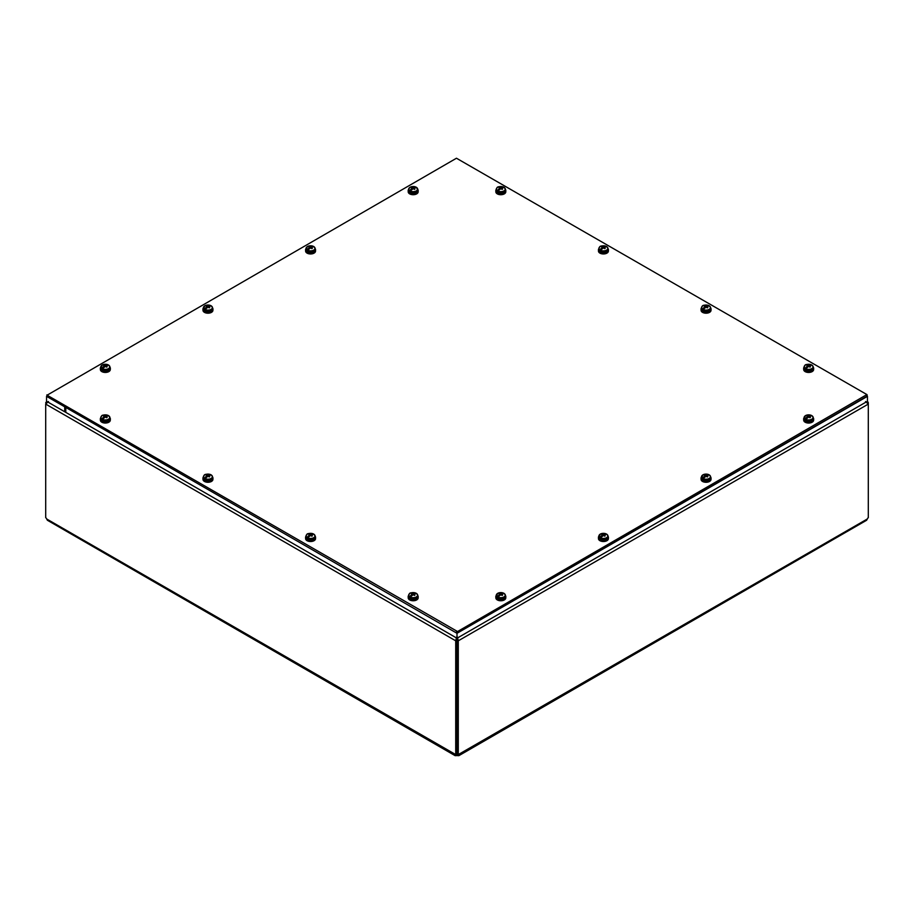 <?xml version="1.0" encoding="UTF-8"?>
<svg xmlns="http://www.w3.org/2000/svg" width="914" height="914" viewBox="0 0 914 914"><rect width="100%" height="100%" fill="white"/><g stroke="black" fill="none" stroke-linecap="round" stroke-linejoin="round"><path stroke-width="1.37" d="M46.557 401.269L45.7 404.091L48.465 401.532M46.351 402.994L45.7 402.617M456.554 637.138L455.72 640.817L455.72 754.416L456.989 753.684L456.989 640.086L455.72 640.817L45.7 404.091L45.7 517.69A1.691 0.983 60 0 1 46.705 519.003L47.379 520.249L455.103 755.649L454.715 754.564A1.691 0.983 60 0 1 454.921 754.358A1.691 0.983 60 0 1 455.72 754.416M457.446 638.6L457.011 753.684L458.28 754.416L458.28 640.817L457.011 640.086L456.554 637.983M865.535 401.532L868.3 404.091L458.28 640.817L457.446 637.138M458.28 754.416A1.691 0.983 -60 0 1 459.079 754.358A1.691 0.983 -60 0 1 459.285 754.564L458.897 755.649L866.621 520.249L867.295 519.003A1.691 0.983 -60 0 1 868.3 517.69L868.3 402.617L867.443 401.269M868.3 402.617L867.649 402.994M455.983 753.833L456.52 755.604L455.103 755.649M46.705 519.003L455.195 754.279M458.805 754.279L867.295 519.003M456.36 754.05L456.52 754.141A1.691 0.983 180 0 1 457.48 754.141L458.017 753.833M457.64 754.05L457.48 755.604A1.691 0.983 0 0 0 456.52 755.604M458.897 755.649L457.48 755.604M47.094 395.191L456.463 158.225L866.906 394.574L457.537 631.54L47.094 395.191L47.094 396.653L46.877 394.882M456.463 631.54L456.463 632.991L47.094 396.653M866.906 395.191L866.906 396.036M866.906 396.653L457.537 632.991L457.537 631.54M456.463 632.991L457.537 632.991M804.114 417.698A5.016 2.902 0 0 0 803.635 419.012L803.692 420.246A4.97 2.868 0 0 0 805.143 422.211A4.97 2.868 0 0 0 810.501 422.839A4.97 2.868 0 0 0 813.62 420.246L813.666 419.012A5.016 2.902 0 0 0 813.186 417.698M803.635 419.012A5.016 2.902 0 0 0 805.108 420.988A5.016 2.902 0 0 0 810.512 421.64A5.016 2.902 0 0 0 813.666 419.012M805.531 415.607A4.41 2.548 180 0 1 811.461 415.447L811.529 415.482A4.49 2.593 180 0 1 812.1 415.801L812.055 415.79A4.41 2.548 180 0 1 811.769 419.206A4.41 2.548 180 0 1 805.84 419.377L805.782 419.446A4.49 2.593 180 0 1 805.211 419.126L805.257 419.035A4.41 2.548 180 0 1 805.531 415.607M805.84 419.377A8.923 3.645 -48.4 0 1 808.673 417.092A9.071 6.924 0 0 1 809.05 417.092A9.06 4.753 55.8 0 1 809.873 417.721A9.071 3.702 -48.4 0 1 810.432 417.39A9.06 5.667 -115.5 0 0 809.644 416.761L808.97 416.955L808.639 415.95A8.923 6.307 105 0 1 811.461 415.447L810.021 416.35M804.583 416.418A4.536 2.616 0 0 0 804.114 417.584A4.536 2.616 0 0 0 808.65 420.2A4.536 2.616 0 0 0 813.186 417.584L812.055 415.79A8.923 3.645 -48.4 0 0 809.644 416.533L809.553 417.207M809.621 416.647L808.97 416.955M808.639 415.95A9.071 7.826 180 0 0 808.262 415.961A9.06 5.667 -115.5 0 0 807.439 415.664A9.071 6.409 105 0 0 806.868 415.984A9.06 4.753 55.8 0 1 807.668 416.304L807.668 416.51A8.923 6.307 105 0 0 805.257 419.035M807.668 416.304L807.816 417.675M807.668 416.51L807.211 418.155M807.77 417.652L805.211 419.126M808.262 415.961L808.193 417.412M809.644 416.761L809.564 417.469M807.439 415.664L807.519 416.236M408.638 189.381A5.016 2.902 0 0 0 408.158 190.695L408.215 191.929A4.97 2.868 0 0 0 409.666 193.882A4.97 2.868 0 0 0 415.025 194.511A4.97 2.868 0 0 0 418.144 191.929L418.189 190.695A5.016 2.902 0 0 0 417.709 189.381M408.158 190.695A5.016 2.902 0 0 0 409.632 192.671A5.016 2.902 0 0 0 415.036 193.311A5.016 2.902 0 0 0 418.189 190.695M410.363 191.049A8.923 3.645 -48.4 0 1 413.197 188.764A9.071 6.924 0 0 1 413.574 188.775A9.06 4.753 55.8 0 1 414.396 189.392A9.071 3.702 -48.4 0 1 414.956 189.061A9.06 5.667 -115.5 0 0 414.168 188.433L413.494 188.627L413.162 187.621A8.923 6.307 105 0 1 415.984 187.119L410.02 187.29A4.41 2.548 180 0 1 415.984 187.119L416.053 187.153A4.49 2.593 180 0 1 416.624 187.473L416.578 187.461A4.41 2.548 180 0 1 416.293 190.889A4.41 2.548 180 0 1 410.363 191.049L410.306 191.129A4.49 2.593 180 0 1 409.735 190.798L409.78 190.706A4.41 2.548 180 0 1 410.055 187.29L408.638 189.255A4.536 2.616 0 0 0 413.174 191.871A4.536 2.616 0 0 0 417.709 189.255A4.536 2.616 0 0 0 417.241 188.101M409.106 188.101A4.536 2.616 0 0 0 408.638 189.255L408.638 190.42A4.536 2.616 180 0 0 411.437 192.843A4.536 2.616 180 0 0 416.384 192.271A4.536 2.616 180 0 0 417.709 190.42L416.578 187.461A8.923 3.645 -48.4 0 0 414.168 188.204L414.076 188.878M416.053 187.153L414.545 188.021M414.145 188.318L413.494 188.627M413.162 187.621A9.071 7.826 180 0 0 412.785 187.633A9.06 5.667 -115.5 0 0 411.963 187.336A9.071 6.409 105 0 0 411.391 187.656A9.06 4.753 55.8 0 1 412.191 187.976L412.191 188.181A8.923 6.307 105 0 0 409.78 190.706M412.191 187.976L412.34 189.358M412.191 188.181L411.734 189.826M412.294 189.324L409.735 190.798M412.785 187.633L412.717 189.084M414.168 188.433L414.088 189.152M411.963 187.336L412.043 187.907M701.506 476.948A5.016 2.902 0 0 0 701.027 478.262L701.084 479.496A4.97 2.868 0 0 0 702.535 481.45A4.97 2.868 0 0 0 707.882 482.078A4.97 2.868 0 0 0 711.012 479.496L711.058 478.262A5.016 2.902 0 0 0 710.578 476.948M701.027 478.262A5.016 2.902 0 0 0 702.489 480.238A5.016 2.902 0 0 0 707.904 480.878A5.016 2.902 0 0 0 711.058 478.262M702.923 474.857A4.41 2.548 180 0 1 708.853 474.686L708.921 474.72A4.49 2.593 180 0 1 709.481 475.04L709.447 475.029A4.41 2.548 180 0 1 709.161 478.456A4.41 2.548 180 0 1 703.232 478.616L703.163 478.696A4.49 2.593 180 0 1 702.603 478.365L702.638 478.273A4.41 2.548 180 0 1 702.923 474.857M703.232 478.616A8.923 3.645 -48.4 0 1 706.065 476.331A9.071 6.924 0 0 1 706.442 476.343A9.06 4.753 55.8 0 1 707.253 476.959A9.071 3.702 -48.4 0 1 707.824 476.628A9.06 5.667 -115.5 0 0 707.025 476L706.019 475.189A8.923 6.307 105 0 1 708.853 474.686L707.413 475.588M701.975 475.668A4.536 2.616 0 0 0 701.506 476.822A4.536 2.616 0 0 0 706.042 479.439A4.536 2.616 0 0 0 710.578 476.822L709.447 475.029A8.923 3.645 -48.4 0 0 707.025 475.771L706.945 476.445M707.013 475.886L706.362 476.194M706.019 475.189A9.071 7.826 180 0 0 705.642 475.2A9.06 5.667 -115.5 0 0 704.831 474.903A9.071 6.409 105 0 0 704.26 475.223A9.06 4.753 55.8 0 1 705.06 475.543L705.06 475.748A8.923 6.307 105 0 0 702.638 478.273M705.06 475.543L705.208 476.925M705.06 475.748L704.603 477.394M705.162 476.891L702.603 478.365M705.642 475.2L705.585 476.651M707.025 476L706.956 476.72M704.831 474.903L704.9 475.474M306.03 248.619A5.016 2.902 0 0 0 305.55 249.933L305.607 251.167A4.97 2.868 0 0 0 307.058 253.121A4.97 2.868 0 0 0 312.405 253.761A4.97 2.868 0 0 0 315.536 251.167L315.581 249.933A5.016 2.902 0 0 0 315.102 248.619M305.55 249.933A5.016 2.902 0 0 0 307.024 251.91A5.016 2.902 0 0 0 312.428 252.55A5.016 2.902 0 0 0 315.581 249.933M307.447 246.529A4.41 2.548 180 0 1 313.376 246.357L313.445 246.392A4.49 2.593 180 0 1 314.005 246.723L313.97 246.7A4.41 2.548 180 0 1 313.685 250.128A4.41 2.548 180 0 1 307.755 250.287L307.687 250.367A4.49 2.593 180 0 1 307.127 250.036L307.161 249.945A4.41 2.548 180 0 1 307.447 246.529M307.755 250.287A8.923 3.645 -48.4 0 1 310.589 248.002A9.071 6.924 0 0 1 310.966 248.014A9.06 4.753 55.8 0 1 311.777 248.631A9.071 3.702 -48.4 0 1 312.348 248.311A9.06 5.667 -115.5 0 0 311.548 247.671L310.543 246.871A8.923 6.307 105 0 1 313.376 246.357L311.937 247.26M306.498 247.34A4.536 2.616 0 0 0 306.03 248.494A4.536 2.616 0 0 0 310.566 251.122A4.536 2.616 0 0 0 315.102 248.494L313.97 246.7A8.923 3.645 -48.4 0 0 311.56 247.443L311.468 248.117M311.537 247.557L310.886 247.865M310.543 246.871A9.071 7.826 180 0 0 310.166 246.871A9.06 5.667 -115.5 0 0 309.355 246.574A9.071 6.409 105 0 0 308.783 246.906A9.06 4.753 55.8 0 1 309.583 247.214L309.583 247.42A8.923 6.307 105 0 0 307.161 249.945M309.583 247.214L309.732 248.597M309.583 247.42L309.126 249.065M309.686 248.562L307.127 250.036M310.166 246.871L310.109 248.322M311.548 247.671L311.48 248.391M309.355 246.574L309.423 247.146M598.899 536.187A5.016 2.902 0 0 0 598.419 537.501L598.464 538.734A4.97 2.868 0 0 0 599.927 540.688A4.97 2.868 0 0 0 605.274 541.328A4.97 2.868 0 0 0 608.393 538.734L608.45 537.501A5.016 2.902 0 0 0 607.97 536.187M598.419 537.501A5.016 2.902 0 0 0 599.881 539.477A5.016 2.902 0 0 0 605.297 540.117A5.016 2.902 0 0 0 608.45 537.501M600.315 534.096A4.41 2.548 180 0 1 606.245 533.925L606.313 533.959A4.49 2.593 180 0 1 606.873 534.29L606.839 534.267A4.41 2.548 180 0 1 606.553 537.695A4.41 2.548 180 0 1 600.624 537.855L600.555 537.935A4.49 2.593 180 0 1 599.995 537.603L600.03 537.512A4.41 2.548 180 0 1 600.315 534.096M600.624 537.855A8.923 3.645 -48.4 0 1 603.457 535.57A9.071 6.924 0 0 1 603.834 535.581A9.06 4.753 55.8 0 1 604.645 536.198A9.071 3.702 -48.4 0 1 605.217 535.878A9.06 5.667 -115.5 0 0 604.417 535.238L603.411 534.439A8.923 6.307 105 0 1 606.245 533.925L604.805 534.827M599.367 534.907A4.536 2.616 0 0 0 598.899 536.061A4.536 2.616 0 0 0 603.434 538.689A4.536 2.616 0 0 0 607.97 536.061L606.839 534.267A8.923 3.645 -48.4 0 0 604.417 535.01L604.325 535.684M604.405 535.124L603.754 535.433M603.411 534.439A9.071 7.826 180 0 0 603.034 534.439A9.06 5.667 -115.5 0 0 602.223 534.142A9.071 6.409 105 0 0 601.652 534.473A9.06 4.753 55.8 0 1 602.452 534.781L602.44 534.987A8.923 6.307 105 0 0 600.03 537.512M602.452 534.781L602.6 536.164M602.44 534.987L601.995 536.632M602.543 536.13L599.995 537.603M603.034 534.439L602.977 535.89M604.417 535.238L604.348 535.958M602.223 534.142L602.292 534.713M203.422 307.858A5.016 2.902 0 0 0 202.942 309.172L202.988 310.406A4.97 2.868 0 0 0 204.45 312.359A4.97 2.868 0 0 0 209.797 312.999A4.97 2.868 0 0 0 212.916 310.406L212.973 309.172A5.016 2.902 0 0 0 212.494 307.858M202.942 309.172A5.016 2.902 0 0 0 204.405 311.148A5.016 2.902 0 0 0 209.82 311.788A5.016 2.902 0 0 0 212.973 309.172M204.839 305.767A4.41 2.548 180 0 1 210.768 305.607L210.837 305.63A4.49 2.593 180 0 1 211.397 305.962L211.363 305.95A4.41 2.548 180 0 1 211.077 309.366A4.41 2.548 180 0 1 205.147 309.526L205.079 309.606A4.49 2.593 180 0 1 204.519 309.275L204.553 309.195A4.41 2.548 180 0 1 204.839 305.767M205.147 309.526A8.923 3.645 -48.4 0 1 207.981 307.253A9.071 6.924 0 0 1 208.358 307.253A9.06 4.753 55.8 0 1 209.169 307.869A9.071 3.702 -48.4 0 1 209.74 307.55A9.06 5.667 -115.5 0 0 208.94 306.91L207.935 306.11A8.923 6.307 105 0 1 210.768 305.607L209.329 306.498M203.891 306.578A4.536 2.616 0 0 0 203.422 307.744A4.536 2.616 0 0 0 207.958 310.36A4.536 2.616 0 0 0 212.494 307.744L211.363 305.95A8.923 3.645 -48.4 0 0 208.94 306.693L208.815 307.595M208.929 306.796L208.278 307.104M207.935 306.11A9.071 7.826 180 0 0 207.558 306.11A9.06 5.667 -115.5 0 0 206.747 305.813A9.071 6.409 105 0 0 206.176 306.144A9.06 4.753 55.8 0 1 206.975 306.453L206.975 306.67A8.923 6.307 105 0 0 204.553 309.195M206.975 306.453L207.124 307.835M206.975 306.67L206.518 308.315M207.067 307.801L204.519 309.275M207.558 306.11L207.501 307.561M208.94 306.91L208.872 307.63M206.747 305.813L206.815 306.384M496.291 595.425A5.016 2.902 0 0 0 495.811 596.739L495.856 597.973A4.97 2.868 0 0 0 497.307 599.927A4.97 2.868 0 0 0 502.666 600.567A4.97 2.868 0 0 0 505.785 597.973L505.842 596.739A5.016 2.902 0 0 0 505.362 595.425M495.811 596.739A5.016 2.902 0 0 0 497.273 598.716A5.016 2.902 0 0 0 502.689 599.356A5.016 2.902 0 0 0 505.842 596.739M497.707 593.335A4.41 2.548 180 0 1 503.637 593.175L503.694 593.197A4.49 2.593 180 0 1 504.265 593.529L504.22 593.517A4.41 2.548 180 0 1 503.945 596.933A4.41 2.548 180 0 1 498.016 597.093L497.947 597.173A4.49 2.593 180 0 1 497.376 596.842L497.422 596.762A4.41 2.548 180 0 1 497.707 593.335M498.016 597.093A8.923 3.645 -48.4 0 1 500.838 594.82A9.071 6.924 0 0 1 501.215 594.82A9.06 4.753 55.8 0 1 502.037 595.437A9.071 3.702 -48.4 0 1 502.609 595.117A9.06 5.667 -115.5 0 0 501.809 594.477L500.803 593.677A8.923 6.307 105 0 1 503.637 593.175L502.197 594.066M496.759 594.146A4.536 2.616 0 0 0 496.291 595.311A4.536 2.616 0 0 0 500.826 597.927A4.536 2.616 0 0 0 505.362 595.311L504.254 593.517A8.923 3.645 -48.4 0 0 501.809 594.26L501.683 595.163M501.797 594.363L501.146 594.671M500.803 593.677A9.071 7.826 180 0 0 500.426 593.677A9.06 5.667 -115.5 0 0 499.604 593.38A9.071 6.409 105 0 0 499.044 593.712A9.06 4.753 55.8 0 1 499.832 594.02L499.832 594.237A8.923 6.307 105 0 0 497.422 596.762M499.832 594.02L499.992 595.402M499.832 594.237L499.375 595.882M499.935 595.368L497.376 596.842M500.426 593.677L500.369 595.128M501.809 594.477L501.729 595.197M499.604 593.38L499.684 593.951M100.814 367.097A5.016 2.902 0 0 0 100.334 368.411L100.38 369.644A4.97 2.868 0 0 0 101.831 371.61A4.97 2.868 0 0 0 107.189 372.238A4.97 2.868 0 0 0 110.308 369.644L110.365 368.411A5.016 2.902 0 0 0 109.886 367.097M100.334 368.411A5.016 2.902 0 0 0 101.797 370.387A5.016 2.902 0 0 0 107.212 371.038A5.016 2.902 0 0 0 110.365 368.411M102.231 365.006A4.41 2.548 180 0 1 108.16 364.846L108.218 364.869A4.49 2.593 180 0 1 108.789 365.2L108.743 365.189A4.41 2.548 180 0 1 108.469 368.605A4.41 2.548 180 0 1 102.539 368.776L102.471 368.845A4.49 2.593 180 0 1 101.9 368.525L101.945 368.433A4.41 2.548 180 0 1 102.231 365.006M102.539 368.776A8.923 3.645 -48.4 0 1 105.361 366.491A9.071 6.924 0 0 1 105.738 366.491A9.06 4.753 55.8 0 1 106.561 367.12A9.071 3.702 -48.4 0 1 107.132 366.788A9.06 5.667 -115.5 0 0 106.332 366.148L105.67 366.354L105.327 365.349A8.923 6.307 105 0 1 108.16 364.846L106.721 365.749M101.283 365.817A4.536 2.616 0 0 0 100.814 366.982A4.536 2.616 0 0 0 105.35 369.599A4.536 2.616 0 0 0 109.886 366.982L108.777 365.2A8.923 3.645 -48.4 0 0 106.332 365.931L106.207 366.834M106.321 366.046L105.67 366.354M105.327 365.349A9.071 7.826 180 0 0 104.95 365.36A9.06 5.667 -115.5 0 0 104.127 365.063A9.071 6.409 105 0 0 103.568 365.383A9.06 4.753 55.8 0 1 104.356 365.691L104.356 365.908A8.923 6.307 105 0 0 101.945 368.433M104.356 365.691L104.516 367.074M104.356 365.908L103.899 367.554M104.459 367.051L101.9 368.525M104.95 365.36L104.893 366.811M106.332 366.148L106.264 366.868M804.114 367.097A5.016 2.902 0 0 0 803.635 368.411L803.692 369.644A4.97 2.868 0 0 0 805.143 371.61A4.97 2.868 0 0 0 810.501 372.238A4.97 2.868 0 0 0 813.62 369.644L813.666 368.411A5.016 2.902 0 0 0 813.186 367.097M803.635 368.411A5.016 2.902 0 0 0 805.108 370.387A5.016 2.902 0 0 0 810.512 371.038A5.016 2.902 0 0 0 813.666 368.411M811.769 368.605A4.41 2.548 180 0 1 805.84 368.776L805.782 368.845A4.49 2.593 180 0 1 805.211 368.525L805.257 368.433A4.41 2.548 180 0 1 805.531 365.006A4.41 2.548 180 0 1 811.461 364.846L811.529 364.869A4.49 2.593 180 0 1 812.1 365.2L812.055 365.189A4.41 2.548 180 0 1 811.769 368.605M805.84 368.776A8.923 3.645 -48.4 0 1 808.673 366.491A9.071 6.924 0 0 1 809.05 366.491A9.06 4.753 55.8 0 1 809.873 367.12A9.071 3.702 -48.4 0 1 810.432 366.788A9.06 5.667 -115.5 0 0 809.644 366.148L808.97 366.354L808.639 365.349A8.923 6.307 105 0 1 811.461 364.846L810.021 365.749M804.583 365.817A4.536 2.616 0 0 0 804.114 366.982A4.536 2.616 0 0 0 805.451 368.833A4.536 2.616 0 0 0 811.861 368.833A4.536 2.616 0 0 0 813.186 366.982L812.055 365.189A8.923 3.645 -48.4 0 0 809.644 365.931L809.518 366.834M808.639 365.349A9.071 7.826 180 0 0 808.262 365.36A9.06 5.667 -115.5 0 0 807.439 365.063A9.071 6.409 105 0 0 806.868 365.383A9.06 4.753 55.8 0 1 807.668 365.691L807.77 367.051L805.211 368.525M807.668 365.908A8.923 6.307 105 0 0 805.257 368.433M809.644 366.148L809.564 366.868M809.621 366.046L808.97 366.354M808.262 365.36L808.193 366.811M807.668 365.691L807.816 367.074M408.638 595.425A5.016 2.902 0 0 0 408.158 596.739L408.215 597.973A4.97 2.868 0 0 0 409.666 599.927A4.97 2.868 0 0 0 415.025 600.567A4.97 2.868 0 0 0 418.144 597.973L418.189 596.739A5.016 2.902 0 0 0 417.709 595.425M408.158 596.739A5.016 2.902 0 0 0 409.632 598.716A5.016 2.902 0 0 0 415.036 599.356A5.016 2.902 0 0 0 418.189 596.739M416.293 596.933A4.41 2.548 180 0 1 410.363 597.093L410.306 597.173A4.49 2.593 180 0 1 409.735 596.842L409.78 596.762A4.41 2.548 180 0 1 410.055 593.335A4.41 2.548 180 0 1 415.984 593.175L416.053 593.197A4.49 2.593 180 0 1 416.624 593.529L416.578 593.517A4.41 2.548 180 0 1 416.293 596.933M410.363 597.093A8.923 3.645 -48.4 0 1 413.197 594.82A9.071 6.924 0 0 1 413.574 594.82A9.06 4.753 55.8 0 1 414.396 595.437A9.071 3.702 -48.4 0 1 414.956 595.117A9.06 5.667 -115.5 0 0 414.168 594.477L413.494 594.671L413.162 593.677A8.923 6.307 105 0 1 415.984 593.175L414.545 594.066M409.106 594.146A4.536 2.616 0 0 0 408.638 595.311A4.536 2.616 0 0 0 409.975 597.162A4.536 2.616 0 0 0 416.384 597.162A4.536 2.616 0 0 0 417.709 595.311L416.578 593.517A8.923 3.645 -48.4 0 0 414.168 594.26L414.042 595.163M413.162 593.677A9.071 7.826 180 0 0 412.785 593.677A9.06 5.667 -115.5 0 0 411.963 593.38A9.071 6.409 105 0 0 411.391 593.712A9.06 4.753 55.8 0 1 412.191 594.02L412.294 595.368L409.735 596.842M412.191 594.237A8.923 6.307 105 0 0 409.78 596.762M414.168 594.477L414.088 595.197M414.145 594.363L413.494 594.671M412.785 593.677L412.717 595.128M411.963 593.38L412.043 593.951M412.191 594.02L412.34 595.402M701.506 307.858A5.016 2.902 0 0 0 701.027 309.172L701.084 310.406A4.97 2.868 0 0 0 702.535 312.359A4.97 2.868 0 0 0 707.882 312.999A4.97 2.868 0 0 0 711.012 310.406L711.058 309.172A5.016 2.902 0 0 0 710.578 307.858M701.027 309.172A5.016 2.902 0 0 0 702.489 311.148A5.016 2.902 0 0 0 707.904 311.788A5.016 2.902 0 0 0 711.058 309.172M709.161 309.366A4.41 2.548 180 0 1 703.232 309.526L703.163 309.606A4.49 2.593 180 0 1 702.603 309.275L702.638 309.195A4.41 2.548 180 0 1 702.923 305.767A4.41 2.548 180 0 1 708.853 305.607L708.921 305.63A4.49 2.593 180 0 1 709.481 305.962L709.447 305.95A4.41 2.548 180 0 1 709.161 309.366M701.975 306.578A4.536 2.616 0 0 0 701.506 307.744C702.672 306.636 700.775 304.225 708.887 305.619L707.413 306.498M701.506 308.909L703.152 311.011C703.312 311.628 709.161 312.691 710.578 308.909A4.536 2.616 180 0 1 709.253 310.76A4.536 2.616 180 0 1 702.832 310.76A4.536 2.616 180 0 1 701.506 308.909L701.506 307.744A4.536 2.616 0 0 0 702.832 309.595A4.536 2.616 0 0 0 709.253 309.595A4.536 2.616 0 0 0 710.578 307.744L709.447 305.95A8.923 3.645 -48.4 0 0 707.025 306.693L706.899 307.595M708.853 305.607A8.923 6.307 105 0 0 706.019 306.11A9.071 7.826 180 0 0 705.642 306.11A9.06 5.667 -115.5 0 0 704.831 305.813A9.071 6.409 105 0 0 704.26 306.144A9.06 4.753 55.8 0 1 705.06 306.453L705.162 307.801L702.603 309.275M705.06 306.67A8.923 6.307 105 0 0 702.638 309.195M703.232 309.526A8.923 3.645 -48.4 0 1 706.065 307.253A9.071 6.924 0 0 1 706.442 307.253A9.06 4.753 55.8 0 1 707.253 307.869A9.071 3.702 -48.4 0 1 707.824 307.55A9.06 5.667 -115.5 0 0 707.025 306.91L706.019 306.11M707.025 306.91L706.956 307.63M707.013 306.796L706.362 307.104M705.642 306.11L705.585 307.561M704.831 305.813L704.9 306.384M705.06 306.453L705.208 307.835M306.03 536.187A5.016 2.902 0 0 0 305.55 537.501L305.607 538.734A4.97 2.868 0 0 0 307.058 540.688A4.97 2.868 0 0 0 312.405 541.328A4.97 2.868 0 0 0 315.536 538.734L315.581 537.501A5.016 2.902 0 0 0 315.102 536.187M305.55 537.501A5.016 2.902 0 0 0 307.024 539.477A5.016 2.902 0 0 0 312.428 540.117A5.016 2.902 0 0 0 315.581 537.501M313.685 537.695A4.41 2.548 180 0 1 307.755 537.855L307.687 537.935A4.49 2.593 180 0 1 307.127 537.603L307.161 537.512A4.41 2.548 180 0 1 307.447 534.096A4.41 2.548 180 0 1 313.376 533.925L313.445 533.959A4.49 2.593 180 0 1 314.005 534.29L313.97 534.267A4.41 2.548 180 0 1 313.685 537.695M306.498 534.907A4.536 2.616 0 0 0 306.03 536.061C307.195 534.953 305.299 532.554 313.411 533.947L311.937 534.827M306.03 537.226L307.675 539.329C307.835 539.957 313.685 541.019 315.102 537.226A4.536 2.616 180 0 1 313.776 539.077A4.536 2.616 180 0 1 307.355 539.077A4.536 2.616 180 0 1 306.03 537.226L306.03 536.061A4.536 2.616 0 0 0 307.355 537.912A4.536 2.616 0 0 0 313.776 537.912A4.536 2.616 0 0 0 315.102 536.061L313.97 534.267A8.923 3.645 -48.4 0 0 311.56 535.01L311.434 535.924M313.376 533.925A8.923 6.307 105 0 0 310.543 534.439A9.071 7.826 180 0 0 310.166 534.439A9.06 5.667 -115.5 0 0 309.355 534.142A9.071 6.409 105 0 0 308.783 534.473A9.06 4.753 55.8 0 1 309.583 534.781L309.686 536.13L307.127 537.603M309.583 534.987A8.923 6.307 105 0 0 307.161 537.512M307.755 537.855A8.923 3.645 -48.4 0 1 310.589 535.57A9.071 6.924 0 0 1 310.966 535.581A9.06 4.753 55.8 0 1 311.777 536.198A9.071 3.702 -48.4 0 1 312.348 535.878A9.06 5.667 -115.5 0 0 311.548 535.238L310.543 534.439M311.548 535.238L311.48 535.958M311.537 535.124L310.886 535.433M310.166 534.439L310.109 535.89M309.355 534.142L309.423 534.713M309.583 534.781L309.732 536.164M598.899 248.619A5.016 2.902 0 0 0 598.419 249.933L598.464 251.167A4.97 2.868 0 0 0 599.927 253.121A4.97 2.868 0 0 0 605.274 253.761A4.97 2.868 0 0 0 608.393 251.167L608.45 249.933A5.016 2.902 0 0 0 607.97 248.619M598.419 249.933A5.016 2.902 0 0 0 599.881 251.91A5.016 2.902 0 0 0 605.297 252.55A5.016 2.902 0 0 0 608.45 249.933M606.553 250.128A4.41 2.548 180 0 1 600.624 250.287L600.555 250.367A4.49 2.593 180 0 1 599.995 250.036L600.03 249.945A4.41 2.548 180 0 1 600.315 246.529A4.41 2.548 180 0 1 606.245 246.357L606.313 246.392A4.49 2.593 180 0 1 606.873 246.723L606.839 246.7A4.41 2.548 180 0 1 606.553 250.128M599.367 247.34A4.536 2.616 0 0 0 598.899 248.494C600.064 247.386 598.167 244.986 606.279 246.38L604.805 247.26M598.899 249.659L600.544 251.761C600.704 252.39 606.542 253.452 607.97 249.659A4.536 2.616 180 0 1 606.645 251.51A4.536 2.616 180 0 1 600.224 251.51A4.536 2.616 180 0 1 598.899 249.659L598.899 248.494A4.536 2.616 0 0 0 600.224 250.345A4.536 2.616 0 0 0 606.645 250.345A4.536 2.616 0 0 0 607.97 248.494L606.839 246.7A8.923 3.645 -48.4 0 0 604.417 247.443L604.291 248.357M606.245 246.357A8.923 6.307 105 0 0 603.411 246.871A9.071 7.826 180 0 0 603.034 246.871A9.06 5.667 -115.5 0 0 602.223 246.574A9.071 6.409 105 0 0 601.652 246.906A9.06 4.753 55.8 0 1 602.452 247.214L602.543 248.562L599.995 250.036M602.44 247.42A8.923 6.307 105 0 0 600.03 249.945M600.624 250.287A8.923 3.645 -48.4 0 1 603.457 248.002A9.071 6.924 0 0 1 603.834 248.014A9.06 4.753 55.8 0 1 604.645 248.631A9.071 3.702 -48.4 0 1 605.217 248.311A9.06 5.667 -115.5 0 0 604.417 247.671L603.411 246.871M604.417 247.671L604.348 248.391M604.405 247.557L603.754 247.865M603.034 246.871L602.977 248.322M602.223 246.574L602.292 247.146M602.452 247.214L602.6 248.597M203.422 476.948A5.016 2.902 0 0 0 202.942 478.262L202.988 479.496A4.97 2.868 0 0 0 204.45 481.45A4.97 2.868 0 0 0 209.797 482.078A4.97 2.868 0 0 0 212.916 479.496L212.973 478.262A5.016 2.902 0 0 0 212.494 476.948M202.942 478.262A5.016 2.902 0 0 0 204.405 480.238A5.016 2.902 0 0 0 209.82 480.878A5.016 2.902 0 0 0 212.973 478.262M211.077 478.456A4.41 2.548 180 0 1 205.147 478.616L205.079 478.696A4.49 2.593 180 0 1 204.519 478.365L204.553 478.273A4.41 2.548 180 0 1 204.839 474.857A4.41 2.548 180 0 1 210.768 474.686L210.837 474.72A4.49 2.593 180 0 1 211.397 475.04L211.363 475.029A4.41 2.548 180 0 1 211.077 478.456M203.891 475.668A4.536 2.616 0 0 0 203.422 476.822C204.587 475.714 202.691 473.303 210.803 474.697L209.329 475.588M203.422 477.988L205.067 480.09C205.227 480.707 211.065 481.769 212.494 477.988A4.536 2.616 180 0 1 211.168 479.839A4.536 2.616 180 0 1 204.747 479.839A4.536 2.616 180 0 1 203.422 477.988L203.422 476.822A4.536 2.616 0 0 0 204.747 478.673A4.536 2.616 0 0 0 211.168 478.673A4.536 2.616 0 0 0 212.494 476.822L211.363 475.029A8.923 3.645 -48.4 0 0 208.94 475.771L208.815 476.674M210.768 474.686A8.923 6.307 105 0 0 207.935 475.189A9.071 7.826 180 0 0 207.558 475.2A9.06 5.667 -115.5 0 0 206.747 474.903A9.071 6.409 105 0 0 206.176 475.223A9.06 4.753 55.8 0 1 206.975 475.543L207.067 476.891L204.519 478.365M206.975 475.748A8.923 6.307 105 0 0 204.553 478.273M205.147 478.616A8.923 3.645 -48.4 0 1 207.981 476.331A9.071 6.924 0 0 1 208.358 476.343A9.06 4.753 55.8 0 1 209.169 476.959A9.071 3.702 -48.4 0 1 209.74 476.628A9.06 5.667 -115.5 0 0 208.94 476L207.935 475.189M208.94 476L208.872 476.72M208.929 475.886L208.278 476.194M207.558 475.2L207.501 476.651M206.747 474.903L206.815 475.474M206.975 475.543L207.124 476.925M496.291 189.381A5.016 2.902 0 0 0 495.811 190.695L495.856 191.929A4.97 2.868 0 0 0 497.307 193.882A4.97 2.868 0 0 0 502.666 194.511A4.97 2.868 0 0 0 505.785 191.929L505.842 190.695A5.016 2.902 0 0 0 505.362 189.381M495.811 190.695A5.016 2.902 0 0 0 497.273 192.671A5.016 2.902 0 0 0 502.689 193.311A5.016 2.902 0 0 0 505.842 190.695M503.945 190.889A4.41 2.548 180 0 1 498.016 191.049L497.947 191.129A4.49 2.593 180 0 1 497.376 190.798L497.422 190.706A4.41 2.548 180 0 1 497.707 187.29A4.41 2.548 180 0 1 503.637 187.119L503.694 187.153A4.49 2.593 180 0 1 504.265 187.473L504.22 187.461A4.41 2.548 180 0 1 503.945 190.889M498.016 191.049A8.923 3.645 -48.4 0 1 500.838 188.764A9.071 6.924 0 0 1 501.215 188.775A9.06 4.753 55.8 0 1 502.037 189.392A9.071 3.702 -48.4 0 1 502.609 189.061A9.06 5.667 -115.5 0 0 501.809 188.433L500.803 187.621A8.923 6.307 105 0 1 503.637 187.119L502.197 188.021M500.803 187.621A9.071 7.826 180 0 0 500.426 187.633A9.06 5.667 -115.5 0 0 499.604 187.336A9.071 6.409 105 0 0 499.044 187.656A9.06 4.753 55.8 0 1 499.832 187.976L499.935 189.324L497.376 190.798M499.832 188.181A8.923 6.307 105 0 0 497.422 190.706M501.683 189.107L501.809 188.204A8.923 3.645 -48.4 0 1 504.22 187.461L505.362 189.255A4.536 2.616 0 0 0 504.894 188.101M501.809 188.433L501.729 189.152M501.797 188.318L501.146 188.627M500.426 187.633L500.369 189.084M499.604 187.336L499.684 187.907M499.832 187.976L499.992 189.358M100.814 417.698A5.016 2.902 0 0 0 100.334 419.012L100.38 420.246A4.97 2.868 0 0 0 101.831 422.211A4.97 2.868 0 0 0 107.189 422.839A4.97 2.868 0 0 0 110.308 420.246L110.365 419.012A5.016 2.902 0 0 0 109.886 417.698M100.334 419.012A5.016 2.902 0 0 0 101.797 420.988A5.016 2.902 0 0 0 107.212 421.64A5.016 2.902 0 0 0 110.365 419.012M108.469 419.206A4.41 2.548 180 0 1 102.539 419.377L102.471 419.446A4.49 2.593 180 0 1 101.9 419.126L101.945 419.035A4.41 2.548 180 0 1 102.231 415.607A4.41 2.548 180 0 1 108.16 415.447L108.218 415.482A4.49 2.593 180 0 1 108.789 415.801L108.743 415.79A4.41 2.548 180 0 1 108.469 419.206M102.539 419.377A8.923 3.645 -48.4 0 1 105.361 417.092A9.071 6.924 0 0 1 105.738 417.092A9.06 4.753 55.8 0 1 106.561 417.721A9.071 3.702 -48.4 0 1 107.132 417.39A9.06 5.667 -115.5 0 0 106.332 416.761L105.327 415.95A8.923 6.307 105 0 1 108.16 415.447L106.721 416.35M105.327 415.95A9.071 7.826 180 0 0 104.95 415.961A9.06 5.667 -115.5 0 0 104.127 415.664A9.071 6.409 105 0 0 103.568 415.984A9.06 4.753 55.8 0 1 104.356 416.304L104.459 417.652L101.9 419.126M104.356 416.51A8.923 6.307 105 0 0 101.945 419.035M106.207 417.435L106.332 416.533A8.923 3.645 -48.4 0 1 108.743 415.79L109.886 417.584A4.536 2.616 0 0 0 109.417 416.418M106.332 416.761L106.264 417.469M106.321 416.647L105.67 416.955M104.95 415.961L104.893 417.412M104.127 415.664L104.207 416.236M104.356 416.304L104.516 417.675M46.557 396.345L46.557 401.28L65.797 412.385L65.797 407.45L46.877 396.162M867.443 396.345L867.443 401.28L457 638.246L64.723 411.757L64.723 406.821L457 633.299L867.123 396.162M457 638.246L457 633.299M811.506 415.459L805.497 415.619L804.114 418.749A4.536 2.616 180 0 0 806.913 421.171A4.536 2.616 180 0 0 811.861 420.6A4.536 2.616 180 0 0 813.186 418.749L813.186 417.584A4.536 2.616 0 0 0 812.717 416.418M805.531 420.646A4.296 2.479 0 0 0 811.689 420.703A4.296 2.479 0 0 0 811.769 420.646M410.055 192.317A4.296 2.479 0 0 0 416.213 192.374A4.296 2.479 0 0 0 416.293 192.317M708.887 474.697L702.889 474.857L701.506 477.988A4.536 2.616 180 0 0 704.306 480.41A4.536 2.616 180 0 0 709.253 479.839A4.536 2.616 180 0 0 710.578 477.988L710.578 476.822A4.536 2.616 0 0 0 710.109 475.668M702.923 479.884A4.296 2.479 0 0 0 709.081 479.941A4.296 2.479 0 0 0 709.161 479.884M313.411 246.38L307.412 246.54L306.03 249.659A4.536 2.616 180 0 0 308.829 252.081A4.536 2.616 180 0 0 313.776 251.51A4.536 2.616 180 0 0 315.102 249.659L315.102 248.494A4.536 2.616 0 0 0 314.633 247.34M307.447 251.567A4.296 2.479 0 0 0 313.605 251.613A4.296 2.479 0 0 0 313.685 251.567M606.279 533.947L600.281 534.107L598.899 537.226A4.536 2.616 180 0 0 601.698 539.648A4.536 2.616 180 0 0 606.645 539.077A4.536 2.616 180 0 0 607.97 537.226L607.97 536.061A4.536 2.616 0 0 0 607.502 534.907M600.315 539.134A4.296 2.479 0 0 0 606.473 539.18A4.296 2.479 0 0 0 606.553 539.134M210.803 305.619L204.805 305.779L203.422 308.909A4.536 2.616 180 0 0 206.221 311.32A4.536 2.616 180 0 0 211.168 310.76A4.536 2.616 180 0 0 212.494 308.909L212.494 307.744A4.536 2.616 0 0 0 212.025 306.578M204.839 310.806A4.296 2.479 0 0 0 210.997 310.851A4.296 2.479 0 0 0 211.077 310.806M503.671 593.186L497.662 593.346L496.291 596.476A4.536 2.616 180 0 0 499.09 598.887A4.536 2.616 180 0 0 504.025 598.327A4.536 2.616 180 0 0 505.362 596.476L505.362 595.311A4.536 2.616 0 0 0 504.894 594.146M497.707 598.373A4.296 2.479 0 0 0 503.854 598.419A4.296 2.479 0 0 0 503.945 598.373M108.195 364.857L102.185 365.017L100.814 368.148A4.536 2.616 180 0 0 103.613 370.558A4.536 2.616 180 0 0 108.549 369.999A4.536 2.616 180 0 0 109.886 368.148L109.886 366.982A4.536 2.616 0 0 0 109.417 365.817M102.231 370.044A4.296 2.479 0 0 0 108.378 370.09A4.296 2.479 0 0 0 108.469 370.044M813.186 368.148A4.536 2.616 180 0 1 811.861 369.999A4.536 2.616 180 0 1 805.451 369.999A4.536 2.616 180 0 1 804.114 368.148L805.76 370.25C805.931 370.867 811.769 371.929 813.186 368.148L813.186 366.982A4.536 2.616 0 0 0 812.717 365.817M805.531 370.044A4.296 2.479 0 0 0 811.689 370.09A4.296 2.479 0 0 0 811.769 370.044M417.709 596.476A4.536 2.616 180 0 1 416.384 598.327A4.536 2.616 180 0 1 409.975 598.327A4.536 2.616 180 0 1 408.638 596.476L410.283 598.579C410.455 599.196 416.293 600.258 417.709 596.476L417.709 595.311A4.536 2.616 0 0 0 417.241 594.146M410.055 598.373A4.296 2.479 0 0 0 416.213 598.419A4.296 2.479 0 0 0 416.293 598.373M710.578 308.909L710.578 307.744A4.536 2.616 0 0 0 710.109 306.578M702.923 310.806A4.296 2.479 0 0 0 709.081 310.851A4.296 2.479 0 0 0 709.161 310.806M315.102 537.226L315.102 536.061A4.536 2.616 0 0 0 314.633 534.907M307.447 539.134A4.296 2.479 0 0 0 313.605 539.18A4.296 2.479 0 0 0 313.685 539.134M607.97 249.659L607.97 248.494A4.536 2.616 0 0 0 607.502 247.34M600.315 251.567A4.296 2.479 0 0 0 606.473 251.613A4.296 2.479 0 0 0 606.553 251.567M212.494 477.988L212.494 476.822A4.536 2.616 0 0 0 212.025 475.668M204.839 479.884A4.296 2.479 0 0 0 210.997 479.941A4.296 2.479 0 0 0 211.077 479.884M504.025 191.106A4.536 2.616 0 0 0 505.362 189.255L505.362 190.42A4.536 2.616 180 0 1 504.025 192.271A4.536 2.616 180 0 1 497.616 192.271A4.536 2.616 180 0 1 496.291 190.42L496.291 189.255A4.536 2.616 0 0 0 497.616 191.106A4.536 2.616 0 0 0 504.025 191.106M496.759 188.101A4.536 2.616 0 0 0 496.291 189.255C497.456 188.147 495.559 185.736 503.671 187.13M497.707 192.317A4.296 2.479 0 0 0 503.854 192.374A4.296 2.479 0 0 0 503.945 192.317M108.549 419.435A4.536 2.616 0 0 0 109.886 417.584L109.886 418.749A4.536 2.616 180 0 1 108.549 420.6A4.536 2.616 180 0 1 102.14 420.6A4.536 2.616 180 0 1 100.814 418.749L100.814 417.584A4.536 2.616 0 0 0 102.14 419.435A4.536 2.616 0 0 0 108.549 419.435M101.283 416.418A4.536 2.616 0 0 0 100.814 417.584C101.98 416.476 100.083 414.065 108.195 415.459M102.231 420.646A4.296 2.479 0 0 0 108.378 420.703A4.296 2.479 0 0 0 108.469 420.646M867.123 396.345L867.123 394.882M813.186 418.749L811.815 420.714C805.085 422.679 804.937 420.143 804.114 418.749M417.709 190.42L416.338 192.386C409.609 194.351 409.461 191.826 408.638 190.42M710.578 477.988L709.195 479.953C702.466 481.918 702.329 479.393 701.506 477.988M315.102 249.659L313.719 251.624C307.001 253.589 306.853 251.064 306.03 249.659M607.97 537.226L606.588 539.191C599.858 541.157 599.71 538.632 598.899 537.226M212.494 308.909L211.111 310.863C204.382 312.828 204.233 310.303 203.422 308.909M505.362 596.476L503.98 598.43C497.25 600.395 497.102 597.87 496.291 596.476M109.886 368.148L108.503 370.113C101.774 372.078 101.625 369.542 100.814 368.148M804.114 368.148L804.114 366.982C805.28 365.874 803.383 363.464 811.506 364.857M408.638 596.476L408.638 595.311C409.803 594.203 407.907 591.792 416.03 593.186M496.291 190.42L497.924 192.523C498.096 193.14 503.934 194.202 505.362 190.42M100.814 418.749L102.448 420.851C102.619 421.468 108.458 422.531 109.886 418.749"/></g></svg>
